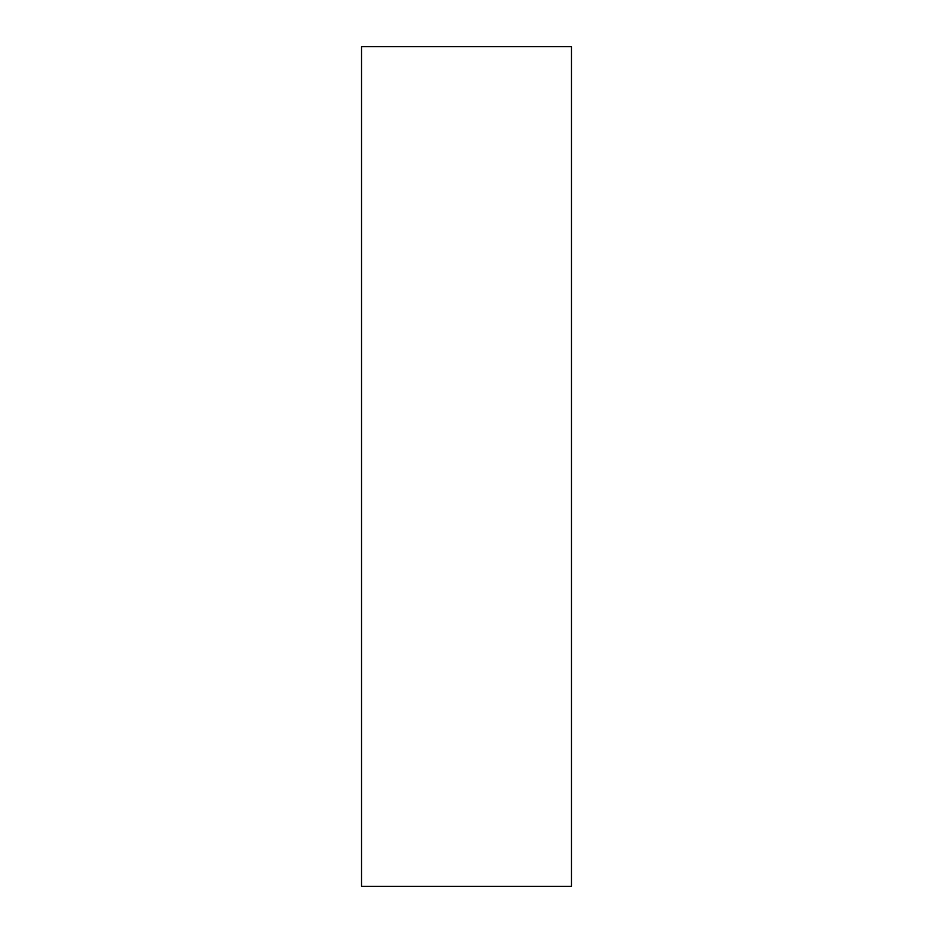<?xml version="1.0" encoding="UTF-8"?>
<svg xmlns="http://www.w3.org/2000/svg" width="933" height="933" viewBox="0 0 933 933"><rect width="100%" height="100%" fill="white"/><g stroke="black" fill="none" stroke-linecap="round" stroke-linejoin="round"><path stroke-width="0.7" stroke-dasharray="4.67 3.5" d="M361.538 886.35L571.462 886.35L571.462 46.65L361.538 46.65L361.538 886.35"/><path stroke-width="1.4" d="M361.538 886.35L571.462 886.35L571.462 46.65L361.538 46.65L361.538 886.35"/></g></svg>
